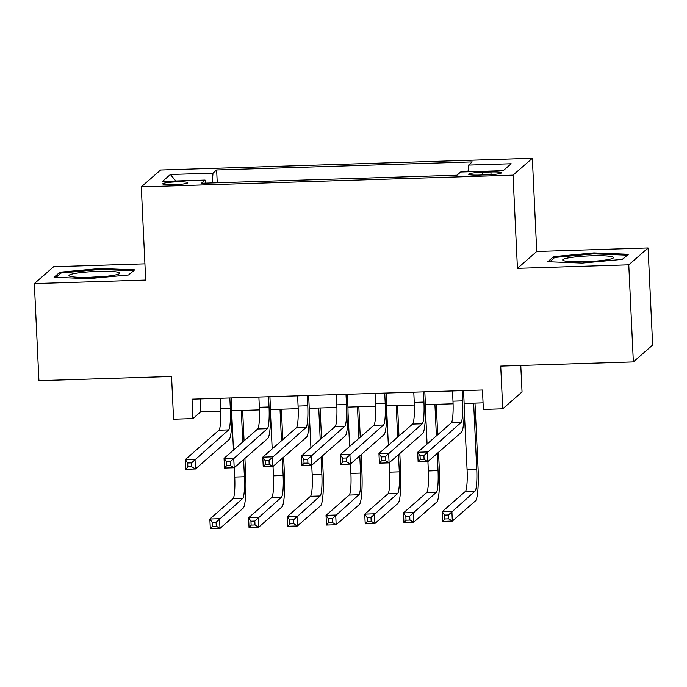 <?xml version="1.0" encoding="UTF-8"?>
<svg xmlns="http://www.w3.org/2000/svg" width="687" height="687" viewBox="0 0 687 687"><rect width="100%" height="100%" fill="white"/><g stroke="black" fill="none" stroke-linecap="round" stroke-linejoin="round"><path stroke-width="1.03" d="M173.571 184.769A12.521 1.391 -2.7 0 0 187.749 182.716A12.521 1.391 -2.7 0 0 176.911 181.849A12.521 1.391 -2.7 0 0 162.742 183.901A12.521 1.391 -2.7 0 0 173.571 184.769M144.914 263.851L53.646 266.728L34.35 283.594L38.927 380.675L171.561 376.485L173.571 419.199L192.935 418.589L200.759 411.753L220.733 411.127M532.339 158.285L160.586 170.015L141.29 186.89L513.043 175.151L532.339 158.285L536.736 251.476L517.44 268.351L628.777 264.83L648.073 247.964L536.736 251.476M648.073 247.964L652.65 345.046L633.354 361.912L500.72 366.102L502.738 408.817L522.034 391.942L520.78 365.467M628.777 264.83L633.354 361.912M502.738 408.817L483.373 409.426L482.454 390.01L192.025 399.173L192.935 418.589M490.913 171.982L482.394 172.257A12.126 1.348 -2.7 0 0 468.663 174.24A12.126 1.348 -2.7 0 0 479.165 175.082L487.684 174.807A12.126 1.348 -2.7 0 0 501.416 172.823A12.126 1.348 -2.7 0 0 490.913 171.982L491.042 174.653M205.688 183.137L205.061 180.08L201.411 183.274L456.992 175.211L460.642 172.016L503.245 170.668L511.171 163.746L468.568 165.086L472.218 161.9L216.637 169.964L212.987 173.158L212.223 182.931M205.061 180.08L162.467 181.428L170.393 174.498L212.987 173.158M517.44 268.351L513.043 175.151M34.35 283.594L145.687 280.081L141.29 186.89M231.768 410.774L259.463 409.899M270.489 409.555L298.184 408.679M309.21 408.327L336.913 407.46M347.94 407.108L375.634 406.232M386.661 405.888L414.364 405.012M425.39 404.66L453.085 403.793M464.111 403.441L483.064 402.84M200.157 398.915L200.759 411.753M468.053 171.784L468.568 165.086M217.247 182.776L216.637 169.964M170.393 174.498L175.846 181.007M593.894 252.91L553.619 256.629L547.805 261.704L582.267 263.069L622.542 259.351L628.356 254.267L593.894 252.91L593.937 253.855M54.067 277.29L88.529 278.656L128.804 274.937L134.618 269.854L100.156 268.497L59.881 272.215L54.067 277.29M553.696 258.346L553.619 256.629M59.958 273.933L59.881 272.215M100.199 269.433L100.156 268.497M452.501 390.955L452.982 401.174A19.562 2.696 -91.8 0 1 451.29 422.866L417.679 452.244L427.357 451.943L427.821 461.647L461.432 432.269A29.335 4.045 88.2 0 0 463.974 399.722L463.545 390.602M462.188 390.645L462.669 400.865A19.562 2.696 -91.8 0 1 460.977 422.557L423.913 455.533L420.04 455.661L420.229 459.543L424.094 459.423L423.913 455.533M424.094 459.423L427.821 461.647L418.134 461.956L417.679 452.244L420.04 455.661M418.134 461.956L420.229 459.543M464.206 408.722L467.083 469.719A19.562 2.696 -91.8 0 1 465.391 491.411L442.205 511.678L451.883 511.368L452.347 521.072L475.524 500.814A29.335 4.045 88.2 0 0 478.066 468.268L474.992 403.097M473.635 403.14L476.761 469.41A19.562 2.696 -91.8 0 1 475.069 491.102L448.439 514.967L444.566 515.087L444.747 518.968L448.62 518.848L448.439 514.967M448.62 518.848L452.347 521.072L442.66 521.381L442.205 511.678L444.566 515.087M442.66 521.381L444.747 518.968M584.731 261.73A25.428 2.825 -2.7 0 0 613.062 258.14A25.428 2.825 -2.7 0 0 591.507 255.804A25.428 2.825 -2.7 0 0 563.228 260.485A25.428 2.825 -2.7 0 0 584.731 261.73M593.68 261.266A17.407 1.932 -2.7 0 0 590.657 261.335A17.407 1.932 -2.7 0 0 582.816 261.781M549.763 261.781L554.727 257.445L593.748 253.847L627.137 255.16L622.328 259.368M114.48 275.143A25.428 2.825 -2.7 0 0 119.323 273.718A25.428 2.825 -2.7 0 0 104.819 271.279A25.428 2.825 -2.7 0 0 74.273 273.555A25.428 2.825 -2.7 0 0 69.49 276.071A25.428 2.825 -2.7 0 0 88.623 277.376A25.428 2.825 -2.7 0 0 114.48 275.143M99.933 276.852A17.407 1.932 -2.7 0 0 89.078 277.368M56.025 277.368L60.988 273.031L100.01 269.424L133.398 270.747L128.589 274.955M413.78 392.174L414.261 402.393A19.562 2.696 -91.8 0 1 412.569 424.085L378.958 453.472L388.636 453.162L389.091 462.866L422.711 433.488A29.335 4.045 88.2 0 0 425.244 400.95L424.815 391.83M423.458 391.873L423.939 402.084A19.562 2.696 -91.8 0 1 422.247 423.785L385.192 456.761L381.319 456.881L381.5 460.762L385.373 460.642L385.192 456.761M385.373 460.642L389.091 462.866L379.413 463.175L378.958 453.472L381.319 456.881M379.413 463.175L381.5 460.762M375.05 393.402L375.54 403.613A19.562 2.696 -91.8 0 1 373.84 425.313L340.228 454.691L349.906 454.382L350.37 464.094L383.981 434.708A29.335 4.045 88.2 0 0 386.523 402.17L386.094 393.05M384.737 393.093L385.218 403.312A19.562 2.696 -91.8 0 1 383.526 425.004L346.463 457.98L342.59 458.1L342.779 461.99L346.652 461.862L346.463 457.98M346.652 461.862L350.37 464.094L340.683 464.395L340.228 454.691L342.59 458.1M340.683 464.395L342.779 461.99M336.329 394.621L336.81 404.841A19.562 2.696 -91.8 0 1 335.119 426.533L301.507 455.91L311.185 455.61L311.64 465.314L345.26 435.936A29.335 4.045 88.2 0 0 347.794 403.389L347.364 394.269M346.008 394.312L346.488 404.531A19.562 2.696 -91.8 0 1 344.797 426.223L307.742 459.199L303.869 459.328L304.049 463.21L307.922 463.09L307.742 459.199M307.922 463.09L311.64 465.314L301.962 465.623L301.507 455.91L303.869 459.328M301.962 465.623L304.049 463.21M297.608 395.841L298.089 406.06A19.562 2.696 -91.8 0 1 296.398 427.752L262.778 457.138L272.464 456.829L272.919 466.533L306.531 437.155A29.335 4.045 88.2 0 0 309.073 404.617L308.643 395.497M307.287 395.54L307.767 405.751A19.562 2.696 -91.8 0 1 306.076 427.451L269.012 460.427L265.148 460.548L265.328 464.429L269.201 464.309L269.012 460.427M269.201 464.309L272.919 466.533L263.241 466.842L262.778 457.138L265.148 460.548M263.241 466.842L265.328 464.429M427.915 461.561L428.353 470.938A19.562 2.696 -91.8 0 1 426.661 492.631L403.475 512.897L413.162 512.588L413.617 522.3L436.803 502.034A29.335 4.045 88.2 0 0 439.337 469.496L438.529 452.286M437.705 434.742L436.262 404.317M434.914 404.36L436.4 435.884M437.224 453.429L438.04 470.629A19.562 2.696 -91.8 0 1 436.339 492.33L409.718 516.186L405.845 516.306L406.026 520.196L409.899 520.068L409.718 516.186M425.476 409.941L427.082 444.025M409.899 520.068L413.617 522.3L403.939 522.601L403.475 512.897L405.845 516.306M403.939 522.601L406.026 520.196M389.185 462.789L389.632 472.158A19.562 2.696 -91.8 0 1 387.94 493.859L364.754 514.116L374.432 513.816L374.896 523.52L398.074 503.253A29.335 4.045 88.2 0 0 400.615 470.715L399.8 453.506M398.975 435.97L397.541 405.545M396.184 405.588L397.67 437.104M398.503 454.648L399.31 471.857A19.562 2.696 -91.8 0 1 397.618 493.549L370.989 517.405L367.116 517.534L367.305 521.416L371.178 521.296L370.989 517.405M386.755 411.17L388.361 445.245M371.178 521.296L374.896 523.52L365.209 523.829L364.754 514.116L367.116 517.534M365.209 523.829L367.305 521.416M350.464 464.008L350.902 473.386A19.562 2.696 -91.8 0 1 349.211 495.078L326.033 515.344L335.711 515.035L336.166 524.739L359.353 504.481A29.335 4.045 88.2 0 0 361.894 471.935L361.079 454.734M360.254 437.19L358.82 406.764M357.463 406.807L358.949 438.332M359.773 455.867L360.589 473.077A19.562 2.696 -91.8 0 1 358.897 494.769L332.268 518.633L328.395 518.754L328.575 522.635L332.448 522.515L332.268 518.633M348.026 412.389L349.64 446.464M332.448 522.515L336.166 524.739L326.488 525.048L326.033 515.344L328.395 518.754M326.488 525.048L328.575 522.635M311.735 465.228L312.181 474.605A19.562 2.696 -91.8 0 1 310.49 496.297L287.303 516.564L296.99 516.255L297.445 525.967L320.631 505.701A29.335 4.045 88.2 0 0 323.165 473.163L322.358 455.953M321.525 438.409L320.09 407.984M318.734 408.026L320.219 439.551M321.052 457.095L321.86 474.296A19.562 2.696 -91.8 0 1 320.168 495.997L293.538 519.853L289.665 519.973L289.854 523.863L293.727 523.734L293.538 519.853M309.305 413.608L310.91 447.692M293.727 523.734L297.445 525.967L287.759 526.268L287.303 516.564L289.665 519.973M287.759 526.268L289.854 523.863M258.879 397.069L259.36 407.279A19.562 2.696 -91.8 0 1 257.668 428.98L224.056 458.358L233.735 458.049L234.198 467.761L267.81 438.375A29.335 4.045 88.2 0 0 270.343 405.837L269.914 396.717M268.565 396.76L269.046 406.979A19.562 2.696 -91.8 0 1 267.355 428.671L230.291 461.647L226.418 461.767L226.598 465.657L230.471 465.528L230.291 461.647M230.471 465.528L234.198 467.761L224.512 468.062L224.056 458.358L226.418 461.767M224.512 468.062L226.598 465.657M273.014 466.456L273.452 475.825A19.562 2.696 -91.8 0 1 271.76 497.525L248.582 517.783L258.26 517.483L258.716 527.187L281.902 506.92A29.335 4.045 88.2 0 0 284.444 474.382L283.628 457.173M282.804 439.637L281.369 409.212M280.013 409.254L281.498 440.771M282.323 458.315L283.138 475.524A19.562 2.696 -91.8 0 1 281.447 497.216L254.817 521.072L250.944 521.201L251.124 525.083L254.997 524.962L254.817 521.072M270.584 414.836L272.189 448.912M254.997 524.962L258.716 527.187L249.037 527.496L248.582 517.783L250.944 521.201M249.037 527.496L251.124 525.083M220.158 398.288L220.639 408.507A19.562 2.696 -91.8 0 1 218.947 430.199L185.327 459.577L195.014 459.277L195.469 468.981L229.08 439.603A29.335 4.045 88.2 0 0 231.622 407.056L231.193 397.936M229.836 397.979L230.317 408.198A19.562 2.696 -91.8 0 1 228.625 429.89L191.57 462.866L187.697 462.995L187.877 466.877L191.75 466.756L191.57 462.866M191.75 466.756L195.469 468.981L185.791 469.29L185.327 459.577L187.697 462.995M185.791 469.29L187.877 466.877M234.293 467.675L234.731 477.053A19.562 2.696 -91.8 0 1 233.039 498.745L209.853 519.011L219.539 518.702L219.995 528.406L243.181 508.148A29.335 4.045 88.2 0 0 245.714 475.602L244.907 458.401M244.074 440.856L242.64 410.431M241.283 410.474L242.777 441.999M243.602 459.534L244.409 476.744A19.562 2.696 -91.8 0 1 242.717 498.436L216.087 522.3L212.223 522.421L212.403 526.302L216.276 526.182L216.087 522.3M231.854 416.056L233.46 450.131M216.276 526.182L219.995 528.406L210.316 528.715L209.853 519.011L212.223 522.421M210.316 528.715L212.403 526.302M482.523 174.97L482.394 172.257M462.669 400.865L452.982 401.174M460.977 422.557L451.29 422.866M476.761 469.41L467.083 469.719M475.069 491.102L465.391 491.411M423.939 402.084L414.261 402.393M422.247 423.785L412.569 424.085M385.218 403.312L375.54 403.613M383.526 425.004L373.84 425.313M346.488 404.531L336.81 404.841M344.797 426.223L335.119 426.533M307.767 405.751L298.089 406.06M306.076 427.451L296.398 427.752M438.04 470.629L428.353 470.938M436.339 492.33L426.661 492.631M399.31 471.857L389.632 472.158M397.618 493.549L387.94 493.859M360.589 473.077L350.902 473.386M358.897 494.769L349.211 495.078M321.86 474.296L312.181 474.605M320.168 495.997L310.49 496.297M269.046 406.979L259.36 407.279M267.355 428.671L257.668 428.98M283.138 475.524L273.452 475.825M281.447 497.216L271.76 497.525M230.317 408.198L220.639 408.507M228.625 429.89L218.947 430.199M244.409 476.744L234.731 477.053M242.717 498.436L233.039 498.745"/></g></svg>
